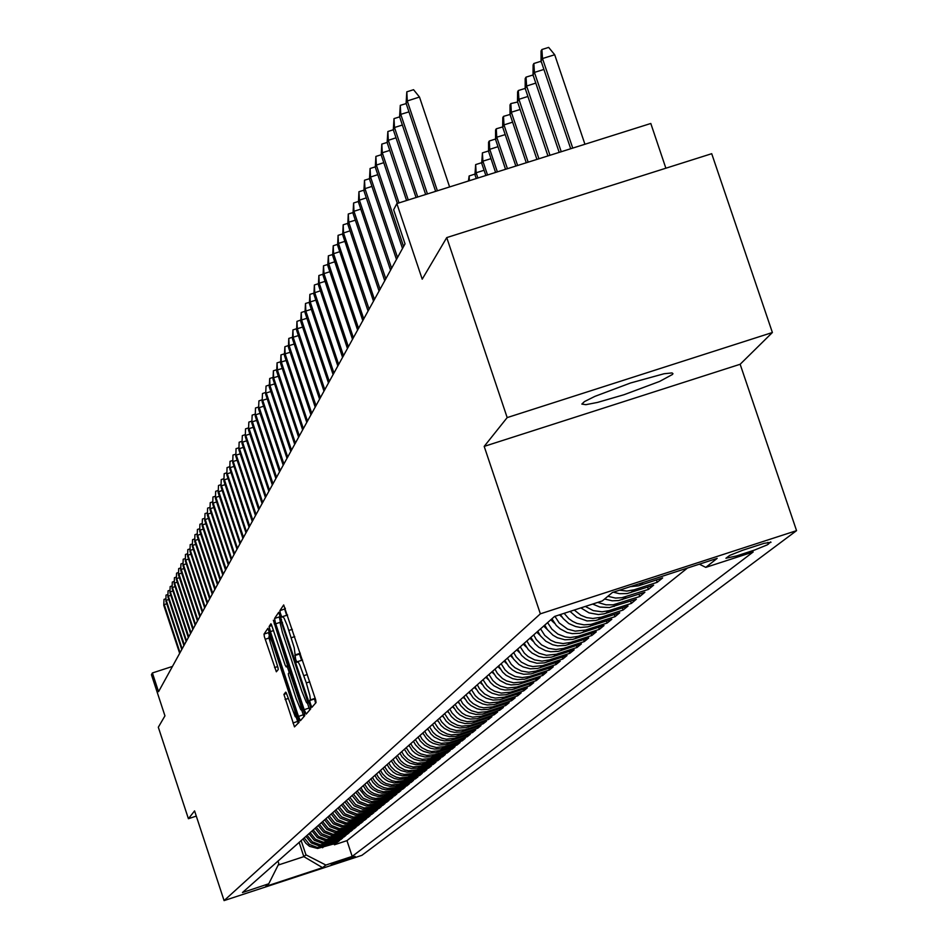 <?xml version="1.0" encoding="UTF-8"?>
<svg xmlns="http://www.w3.org/2000/svg" width="948" height="948" viewBox="0 0 948 948"><rect width="100%" height="100%" fill="white"/><g stroke="black" fill="none" stroke-linecap="round" stroke-linejoin="round"><path stroke-width="1.42" d="M310.541 704.257L311.916 707.35L316.063 702.551L315.637 699.873L283.713 604.895L279.861 610.595L280.276 612.846L281.947 617.266L282.836 616.555L284.104 618.309L287.185 625.573L294.271 647.792L295.622 659.275L296.902 662.297L297.992 661.763L299.959 665.283L306.287 682.927L309.854 695.642L310.351 699.221L309.652 700.856L310.541 704.257M315.174 698.285L314.582 699.257L315.601 703.072M285.324 608.225L284.827 609.718L286.651 615.288M300.243 653.208L299.722 654.653L301.583 660.306M672.499 374.413L672.973 373.631L672.014 372.931L664.05 373.749L630.55 383.051L594.834 396.43L584.501 401.62L581.847 404.073L585.911 404.701L597.501 402.438L624.045 394.7L659.524 381.452L672.499 374.413M355.156 856.447L331.208 864.351L355.156 856.447M283.926 694.363L294.473 726.891L299.047 722.281L298.75 720.172L267.928 628.275L263.982 634.129L264.421 636.712L276.389 671.812L278.191 669.466L277.977 667.771L269.054 637.992L269.007 636.511L269.67 636.748L272.277 642.424L294.662 710.277L295.859 716.036L295.729 717.032L295.148 716.593L286.142 692.656L285.692 692.123L283.926 694.363L286.533 693.521M304.225 709.661L306.168 714.022L310.648 708.82L310.233 706.177L278.759 612.325L274.529 618.499L275.418 622.706L304.225 709.661L309.084 708.085L309.723 709.898M298.49 716.404L300.409 720.705L304.77 715.633L304.355 713.038L273.38 620.253L287.422 665.247L286.13 666.93L285.135 665.046L271.365 624.376L270.927 623.843L269.161 626.498L270.405 631.617L298.49 716.404L303.289 714.839L303.917 716.629M770.925 542.339L764.1 543.299L742.509 550.255L729.676 555.421L725.919 558.206L736.726 555.872L754.442 550.03L767.264 544.887L770.76 541.865M666.302 574.926L641.796 582.878M630.041 586.705L638.182 585.828L662.605 577.936L657.213 582.309L634.259 589.763L626.841 591.042L619.34 590.177M613.238 592.156L619.447 593.709L627.102 593.531L653.658 585.2L648.385 589.478L621.924 597.773L615.453 598.046L607.869 596.256M604.575 599.053L612.124 600.831L618.558 600.57L644.913 592.31L639.758 596.493L613.166 604.765L606.056 604.848L597.868 602.395M592.69 604.077L600.001 607.064L609.41 607.561L636.369 599.255L631.321 603.355L609.114 610.583L602.122 611.815L593.318 610.583L585.414 606.447M580.84 607.929L589.016 612.858L598.389 614.494L604.054 613.771L628.003 606.056L623.061 610.074L601.091 617.219L592.891 618.452L586.694 617.586L580.863 615.24L574.298 610.05M570.139 611.401L576.74 617.243L587.085 620.881L595.818 620.419L619.814 612.716L614.979 616.638L590.971 624.329L583.944 624.886L577.012 623.464L572.711 621.461L568.847 618.7L564.179 613.344M560.375 614.577L563.219 618.629L568.824 623.5L575.578 626.533L580.425 627.41L587.772 626.912L611.804 619.234L607.075 623.073L585.544 630.076L575.235 631.143L567.662 629.093L559.202 622.943L554.9 616.354M551.949 618.795L556.215 625.396L560.102 628.927L567.094 632.529L572.201 633.643L579.998 633.252L603.947 625.609L599.326 629.365L578.019 636.298L570.364 637.494L565.198 636.938L557.934 634.105L551.878 629.164L547.636 622.599M544.792 625.111L547.387 629.626L552.874 635.148L557.365 637.767L564.842 639.805L572.568 639.426L596.268 631.854L591.742 635.539L570.649 642.4L563.076 643.585L555.481 642.353L550.764 640.232L544.78 635.338L540.573 628.844M537.8 631.297L540.36 635.764L545.787 641.227L552.625 644.759L557.637 645.849L565.281 645.47L588.744 637.968L584.3 641.583L563.432 648.373L555.931 649.546L548.406 648.325L541.604 644.83L536.212 639.39L533.665 634.959M530.939 637.364L535.075 643.775L538.855 647.2L545.621 650.684L550.587 651.762L558.147 651.383L581.373 643.965L577.024 647.496L556.358 654.227L546.415 655.258L539.128 653.267L534.755 650.719L529.411 645.339L526.887 640.943M524.22 643.313L528.309 649.653L532.053 653.042L538.748 656.49L543.666 657.557L551.155 657.189L574.144 649.83L569.89 653.302L549.425 659.962L542.066 661.123L534.696 659.915L528.036 656.49L524.327 653.125L520.251 646.82M517.632 649.131L521.684 655.412L525.382 658.765L529.695 661.277L536.888 663.245L544.294 662.865L567.07 655.589L562.887 658.99L542.623 665.591L532.883 666.598L528.048 665.543L521.447 662.142L516.21 656.869L513.745 652.568M511.173 654.843L513.638 659.133L518.852 664.382L523.118 666.871L530.24 668.802L537.575 668.447L560.126 661.23L556.026 664.56L535.964 671.101L528.759 672.239L521.53 671.054L514.989 667.7L511.351 664.394L507.358 658.208M504.846 660.436L508.815 666.598L512.453 669.88L516.672 672.345L523.723 674.265L530.987 673.91L553.324 666.764L549.307 670.035L529.434 676.505L522.289 677.63L515.131 676.469L508.661 673.139L505.059 669.869L501.113 663.742M498.636 665.923L502.57 672.025L506.161 675.284L512.607 678.602L517.335 679.621L524.528 679.266L546.652 672.191L542.706 675.391L523.023 681.802L513.555 682.785L506.611 680.901L502.452 678.472L497.368 673.353L494.975 669.17M492.545 671.314L496.444 677.346L500.011 680.581L506.386 683.864L511.067 684.871L518.201 684.515L540.111 677.512L536.236 680.652L516.743 687.004L507.358 687.975L500.485 686.103L496.361 683.698L492.83 680.498L488.955 674.49M486.573 676.588L490.436 682.572L493.955 685.771L500.283 689.03L504.917 690.025L511.979 689.67L533.688 682.726L529.896 685.807L510.581 692.111L501.279 693.071L494.477 691.222L490.389 688.841L486.881 685.665L483.053 679.716M480.719 681.778L484.535 687.703L488.03 690.867L492.095 693.237L498.885 695.085L505.877 694.73L527.384 687.845L523.663 690.879L504.526 697.112L495.318 698.072L490.756 697.088L484.523 693.877L479.581 688.9L477.259 684.835M474.96 686.862L478.752 692.727L482.212 695.868L486.241 698.214L492.96 700.039L499.892 699.695L521.21 692.87L517.549 695.844L498.589 702.03L489.464 702.978L484.938 701.994L478.776 698.818L475.327 695.702L471.571 689.86M469.319 691.85L473.076 697.669L476.5 700.773L482.651 703.937L487.154 704.909L494.026 704.565L515.131 697.811L511.553 700.726L492.759 706.853L483.717 707.789L479.238 706.829L473.123 703.677L469.71 700.584L465.978 694.801M463.773 696.744L467.494 702.515L470.895 705.596L476.986 708.725L481.442 709.697L488.256 709.353L509.183 702.646L505.651 705.513L487.035 711.593L478.076 712.517L471.512 710.739L467.577 708.44L462.766 703.606L460.503 699.648M458.334 701.556L460.598 705.502L465.385 710.325L469.307 712.612L475.849 714.389L482.591 714.045L503.329 707.409L499.869 710.218L481.406 716.238L472.531 717.162L466.025 715.396L462.126 713.121L457.363 708.322L455.123 704.411M452.99 706.284L456.64 711.948L459.981 714.97L465.966 718.051L470.35 718.999L477.034 718.655L497.582 712.078L494.192 714.839L475.896 720.812L467.091 721.724L460.645 719.97L456.782 717.719L452.054 712.967L449.838 709.08M447.74 710.929L451.366 716.534L454.673 719.532L458.524 721.784L464.947 723.525L471.571 723.194L491.941 716.664L488.599 719.378L470.469 725.291L461.747 726.204L457.422 725.267L451.521 722.234L448.238 719.248L444.636 713.666M442.586 715.491L446.176 721.049L449.447 724.023L455.324 727.045L459.638 727.969L466.203 727.637L486.395 721.167L483.125 723.834L465.136 729.699L456.498 730.6L450.158 728.882L446.366 726.666L441.721 721.997L439.54 718.181M437.526 719.97L441.081 725.481L444.328 728.42L450.146 731.418L454.424 732.342L460.929 732.01L480.956 725.599L477.733 728.218L459.91 734.036L451.331 734.925L447.089 734.013L441.294 731.027L438.059 728.1L434.528 722.613M432.549 724.367L434.705 728.135L439.291 732.757L443.036 734.937L449.293 736.632L455.751 736.312L475.6 729.948L472.436 732.52L454.767 738.291L446.259 739.179L442.052 738.267L436.305 735.316L433.106 732.413L429.598 726.974M427.655 728.692L431.15 734.108L434.338 737.011L440.062 739.95L444.257 740.862L450.667 740.53L470.338 734.226L467.234 736.75L449.708 742.474L441.282 743.351L435.108 741.68L431.411 739.523L426.884 734.973L424.763 731.252M422.844 732.946L426.304 738.314L429.468 741.182L433.153 743.339L439.315 745.01L445.655 744.678L465.172 738.421L462.114 740.909L444.731 746.586L436.376 747.462L430.262 745.803L426.588 743.659L422.109 739.144L420 735.458M418.115 737.129L420.225 740.803L424.692 745.294L430.321 748.197L434.445 749.086L440.737 748.766L460.088 742.557L457.078 744.998L439.848 750.638L431.565 751.503L427.453 750.615L421.86 747.735L418.732 744.903L415.319 739.594M413.47 741.229L415.556 744.879L419.988 749.335L423.614 751.456L429.657 753.091L435.902 752.771L455.087 746.621L452.137 749.027L435.049 754.608L426.825 755.473L420.805 753.838L417.203 751.728L412.795 747.297L410.721 743.67M408.896 745.27L412.273 750.52L415.354 753.316L418.957 755.414L424.953 757.037L431.139 756.717L450.181 750.615L447.266 752.973L430.321 758.519L422.168 759.372L416.196 757.748L412.617 755.663L409.548 752.878L406.194 747.664M404.405 749.252L407.747 754.442L410.804 757.227L414.371 759.301L420.32 760.912L426.47 760.604L445.347 754.537L442.479 756.871L425.664 762.37L417.582 763.211L413.577 762.346L408.114 759.538L403.777 755.177L401.739 751.61M399.985 753.162L402.011 756.717L406.337 761.066L409.868 763.128L415.769 764.728L421.86 764.42L440.595 758.412L437.775 760.699L421.102 766.15L413.079 766.991L407.202 765.391L403.682 763.341L400.66 760.604L397.366 755.473M395.636 757.014L398.918 762.121L401.928 764.846L405.436 766.896L411.29 768.484L417.333 768.176L435.914 762.204L433.141 764.455L416.599 769.871L408.647 770.7L404.701 769.859L399.321 767.086L395.067 762.796L393.053 759.289M391.346 760.794L394.617 765.865L397.603 768.567L401.075 770.606L406.893 772.17L412.878 771.862L431.304 765.948L428.579 768.164L412.167 773.532L404.275 774.362L400.364 773.521L395.032 770.771L390.801 766.517L388.81 763.033M387.139 764.515L389.118 767.987L393.337 772.241L396.785 774.243L402.556 775.808L408.493 775.5L426.778 769.634L424.1 771.814L407.818 777.135L399.985 777.964L396.098 777.123L390.813 774.409L387.862 771.731L384.639 766.719M382.992 768.188L386.203 773.177L389.142 775.843L394.415 778.557L398.279 779.386L404.18 779.078L422.322 773.26L419.68 775.405L403.528 780.69L395.754 781.508L391.903 780.678L386.654 777.976L382.494 773.781L380.539 770.357M378.916 771.79L382.103 776.744L385.018 779.386L388.407 781.365L394.084 782.906L399.938 782.598L417.938 776.827L415.343 778.936L399.309 784.186L391.595 784.991L385.954 783.463L382.565 781.496L378.442 777.324L376.498 773.924M374.898 775.346L376.83 778.735L380.954 782.882L384.319 784.849L389.948 786.366L395.754 786.07L413.612 780.334L411.053 782.408L395.15 787.622L387.495 788.428L383.715 787.61L378.536 784.944L374.448 780.82L372.517 777.443M370.941 778.841L372.86 782.207L376.949 786.319L382.103 788.973L385.883 789.779L391.643 789.483L409.37 783.795L406.846 785.833L391.062 791.011L383.466 791.805L377.908 790.3L374.579 788.357L371.723 785.762L368.594 780.915M367.042 782.278L370.158 787.124L373.014 789.708L378.122 792.338L381.866 793.144L387.59 792.848L405.175 787.196L402.699 789.21L387.033 794.341L379.496 795.135L373.974 793.642L370.668 791.71L367.836 789.139L364.743 784.328M363.214 785.667L366.307 790.478L369.127 793.038L372.422 794.957L377.92 796.45L383.596 796.154L401.051 790.549L398.61 792.528L383.063 797.624L375.586 798.406L371.877 797.612L366.829 795.017L362.823 790.976L360.939 787.681M359.458 789.056L365.312 796.32L370.336 798.915L374.033 799.709L379.674 799.413L396.999 793.843L394.593 795.799L379.153 800.859L371.735 801.641L363.037 798.275L357.195 790.988M355.713 792.303L361.544 799.555L370.206 802.92L375.799 802.624L392.993 797.102L390.623 799.022L375.301 804.046L367.931 804.816L359.316 801.475L353.509 794.246M352.052 795.538L357.834 802.743L366.438 806.073L371.983 805.788L389.059 800.302L386.713 802.198L371.509 807.186L364.198 807.945L355.63 804.639L349.883 797.458M348.437 798.737L354.185 805.883L362.717 809.189L368.227 808.905L385.172 803.454L382.874 805.326L367.777 810.279L360.513 811.038L352.016 807.743L346.304 800.622M344.882 801.878L350.582 808.976L359.055 812.258L364.53 811.974L381.345 806.57L379.082 808.407L364.091 813.325L356.886 814.083L348.449 810.813L342.773 803.75M341.375 804.982L347.039 812.021L355.441 815.28L360.88 814.996L377.577 809.628L375.337 811.452L360.465 816.323L353.308 817.081L344.93 813.834L339.301 806.819M337.926 808.04L343.543 815.031L351.886 818.266L357.278 817.982L373.868 812.649L371.663 814.439L356.886 819.285L349.776 820.032L341.47 816.809L335.876 809.841M334.514 811.05L340.095 817.994L348.378 821.205L353.734 820.921L370.206 815.624L368.025 817.389L353.355 822.2L346.304 822.947L338.045 819.747L332.499 812.827M331.16 814.012L336.694 820.909L344.93 824.096L350.239 823.824L366.592 818.562L364.447 820.304L349.883 825.08L342.88 825.815L334.68 822.639L329.169 815.778M327.854 816.939L333.352 823.788L341.517 826.952L346.802 826.68L363.037 821.454L360.927 823.172L346.458 827.912L339.502 828.647L331.362 825.495L325.887 818.681M324.583 819.83L330.046 826.62L338.163 829.773L343.401 829.488L359.529 824.31L357.443 825.992L343.069 830.709L336.173 831.432L328.091 828.303L322.652 821.537M321.372 822.674L326.787 829.417L334.845 832.545L340.059 832.273L356.069 827.118L354.007 828.789L339.74 833.47L332.89 834.193L324.856 831.076L319.464 824.357M318.196 825.471L323.576 832.178L331.587 835.283L336.753 835.01L352.656 829.891L350.63 831.538L336.457 836.183L329.643 836.906L321.68 833.813L316.312 827.142M315.068 828.244L320.412 834.904L328.364 837.985L333.495 837.712L349.291 832.628L347.288 834.252L333.222 838.861L326.456 839.584L318.54 836.515L313.207 829.879M311.987 830.969L317.296 837.582L325.188 840.639L330.283 840.378L345.973 835.33L344.006 836.93L330.023 841.516L323.304 842.227L315.435 839.181L310.15 832.593M308.941 833.659L314.215 840.236L322.047 843.27L327.119 842.997L342.69 837.985L340.747 839.561L326.87 844.123L320.187 844.822L312.378 841.8L307.128 835.259M305.931 836.314L311.169 842.843L318.955 845.853L323.991 845.592L339.467 840.615L337.547 842.168L323.754 846.694L317.13 847.394L309.368 844.395L304.154 837.89M302.969 838.944L305.683 843.163L309.581 846.339L317.58 848.507L336.279 843.199L334.383 844.739L346.956 840.615L687.584 568.018M297.672 661.574L302.507 660.009L297.731 661.586M282.765 616.544L287.576 614.991L282.836 616.555M280.288 615.619L279.352 617.207L280.051 620.359M307.993 702.551L280.537 619.648L280.016 622.658L282.338 632.257L301.701 690.938L306.334 702.172L307.223 703.25L309.001 702.231M296.155 698.546L300.729 709.661L301.31 710.099L301.452 709.092L300.563 704.506L289.602 671.978L288.358 673.637L288.595 675.272L296.155 698.546M269.469 631.486L268.687 632.754L269.457 636.215M296.143 716.889L298.264 723.182M561.974 617.053L559.51 614.861M554.533 623.31L550.8 619.802M547.257 629.436L543.714 626.071M540.123 635.433L536.758 632.221M533.143 641.31L529.956 638.241M526.294 647.069L523.284 644.142M519.599 652.71L516.743 649.925M513.022 658.244L510.332 655.589M506.588 663.659L504.04 661.147M500.271 668.98L497.878 666.598M494.086 674.194L491.822 671.954M488.007 679.313L485.886 677.204M482.058 684.337L480.067 682.347M476.204 689.267L474.356 687.407M507.133 417.535L484.203 446.389L740.187 364.233L772.395 332.511L507.133 417.535L446.769 237.545L422.227 279.174L396.904 203.536L393.645 209.769L405.08 243.932L158.541 691.673L152.379 672.95L151.419 674.786L164.952 715.859L158.257 727.211L188.379 818.681L196.26 816.11M484.203 446.389L540.313 613.889L224.084 900.6L194.553 810.907L188.379 818.681M446.769 237.545L711.699 153.695L772.395 332.511M334.111 843.91L334.383 844.739M337.275 841.326L337.547 842.168M340.474 838.719L340.747 839.561M343.709 836.065L344.006 836.93M347.004 833.375L347.288 834.252M350.333 830.649L350.63 831.538M353.711 827.888L354.007 828.789M357.135 825.092L357.443 825.992M360.619 822.248L360.927 823.172M364.139 819.368L364.447 820.304M367.717 816.441L368.025 817.389M371.343 813.479L371.663 814.439M375.017 810.469L375.337 811.452M378.75 807.412L379.082 808.407M382.542 804.319L382.874 805.326M386.381 801.179L386.713 802.198M390.28 797.991L390.623 799.022M394.238 794.744L394.593 795.799M398.255 791.462L398.61 792.528M402.331 788.12L402.699 789.21M406.479 784.731L406.846 785.833M410.685 781.294L411.053 782.408M414.963 777.798L415.343 778.936M419.3 774.243L419.68 775.405M423.709 770.641L424.1 771.814M428.188 766.968L428.579 768.164M432.738 763.247L433.141 764.455M437.36 759.466L437.775 760.699M442.064 755.615L442.479 756.871M446.84 751.705L447.266 752.973M451.698 747.723L452.137 749.027M456.64 743.682L457.078 744.998M461.664 739.57L462.114 740.909M466.772 735.387L467.234 736.75M471.974 731.133L472.436 732.52M477.259 726.796L477.733 728.218M482.639 722.4L483.125 723.834M488.113 717.909L488.599 719.378M493.695 713.346L494.192 714.839M499.359 708.701L499.869 710.218M505.142 703.973L505.651 705.513M511.019 699.15L511.553 700.726M517.016 694.244L517.549 695.844M523.118 689.243L523.663 690.879M529.34 684.148L529.896 685.807M535.667 678.958L536.236 680.652M542.138 673.661L542.706 675.391M548.714 668.269L549.307 670.035M555.433 662.759L556.026 664.56M562.271 657.154L562.887 658.99M569.262 651.43L569.89 653.302M576.384 645.588L577.024 647.496M583.648 639.627L584.3 641.583M591.066 633.548L591.742 635.539M598.638 627.339L599.326 629.365M606.376 620.987L607.075 623.073M614.268 614.517L614.979 616.638M622.338 607.905L623.061 610.074M630.574 601.139L631.321 603.355M638.999 594.23L639.758 596.493M647.614 587.168L648.385 589.478M656.407 579.939L657.213 582.309M540.313 613.889L796.581 530.679L361.84 855.357L224.084 900.6M346.956 840.615L352.194 856.435L753.198 551.937L705.727 567.354L699.446 564.155M352.194 856.435L325.922 865.062L322.557 867.704L265.819 886.344L268.77 883.832L242.404 892.495L554.58 616.461L602.336 600.949L612.372 592.441L717.138 558.408L705.727 567.354M299.118 842.345L303.858 856.648L305.908 854.918L301.156 840.544M665.899 168.187L650.743 123.453L396.904 203.536M740.187 364.233L796.581 530.679M172.429 666.456L152.379 672.95M278.202 865.062L303.858 856.648L322.557 867.704M277.942 861.068L278.842 863.794L268.77 883.832M305.908 854.918L325.922 865.062M307.472 703.215L309.084 708.085M303.289 714.839L301.677 709.981M289.247 672.44L287.291 666.562M541.059 61.051L541.13 50.931L541.948 49.509L548.691 47.4L554.663 54.723L542.529 58.527L541.059 61.051L570.649 148.718M541.948 49.509L542.529 58.527L572.746 148.054M554.663 54.723L584.892 144.226M449.625 186.898L419.478 97.099L407.273 100.926L437.407 190.749M406.088 103.368L406.775 91.849L407.273 100.926L406.088 103.368L435.594 191.318M406.775 91.849L413.553 89.728L419.478 97.099M543.903 69.465L534.459 72.427L533.025 74.892L559.154 152.344M533.025 74.892L533.096 64.891L533.89 63.504L534.459 72.427L561.204 151.704M533.89 63.504L540.55 61.419L541.64 62.758M535.798 83.104L526.578 85.995L525.168 88.413L547.932 155.887M525.168 88.413L525.239 78.53L526.021 77.179L526.578 85.995L549.923 155.259M526.021 77.179L532.598 75.105L533.451 76.148M527.882 96.423L518.876 99.256L517.501 101.614L536.959 159.347M517.501 101.614L517.572 91.849L518.331 90.522L518.876 99.256L538.914 158.731M518.331 90.522L524.837 88.484L525.453 89.242M520.144 109.447L511.351 112.208L510.012 114.507L526.259 162.724M512.595 122.162L503.992 124.863L502.689 127.115L502.748 117.576L503.471 116.32L510.012 114.507L510.071 104.861L510.818 103.569L511.351 112.208L528.166 162.12M510.818 103.569L517.655 102.04M408.92 111.805L400.791 114.353L427.465 193.89M399.641 116.734L400.305 105.382L400.791 114.353L399.641 116.734L425.699 194.447M400.305 105.382L406.159 103.545M402.402 124.982L394.463 127.47L417.748 196.959M393.337 129.793L393.989 118.595L394.463 127.47L393.337 129.793L416.03 197.492M393.989 118.595L399.665 116.817M396.027 137.839L388.277 140.28L408.268 199.945M387.175 142.555L387.815 131.499L388.277 140.28L387.175 142.555L406.585 200.478M387.815 131.499L393.337 129.769M389.806 150.412L382.234 152.794L399.001 202.872M381.167 155.01L381.783 144.108L382.234 152.794L381.167 155.01L397.366 203.382M381.783 144.108L387.175 142.413M502.689 127.115L515.795 166.03M503.471 116.32L503.992 124.863L517.655 165.438M383.739 162.689L376.332 165.023L403.635 246.563M375.289 167.192L375.882 156.42L376.332 165.023L375.289 167.192L402.533 248.577M375.882 156.42L381.167 154.761M505.213 134.592L496.811 137.247L495.531 139.439L505.568 169.254M495.531 139.439L495.591 130.006L496.29 128.786L496.811 137.247L507.393 168.673M496.29 128.786L502.689 126.925M377.802 174.693L370.561 176.98L397.544 257.619M369.542 179.101L370.123 168.471L370.561 176.98L369.542 179.101L396.465 259.574M370.123 168.471L375.289 166.848M497.996 146.75L489.784 149.346L488.528 151.49L495.567 172.406M488.528 151.49L488.587 142.164L489.275 140.968L489.784 149.346L497.356 171.849M489.275 140.968L495.531 139.048M371.995 186.436L364.921 188.664L391.595 268.426M363.914 190.738L364.494 180.238L364.921 188.664L363.914 190.738L390.54 270.334M364.494 180.238L369.542 178.651M490.934 158.648L482.911 161.172L481.691 163.281L485.791 175.487M481.691 163.281L482.414 152.889L482.911 161.172L487.533 174.942M482.414 152.889L488.54 150.957M366.319 197.919L359.399 200.099L385.789 278.985M358.427 202.125L358.984 191.757L359.399 200.099L358.427 202.125L384.746 280.857M358.984 191.757L363.925 190.204M484.037 170.273L476.18 172.749L474.984 174.811L476.228 178.508M474.984 174.811L475.695 164.549L476.18 172.749L477.934 177.963M475.695 164.549L481.691 162.653M360.773 209.141L354.007 211.274L380.089 289.318M353.047 213.264L353.592 203.026L354.007 211.274L353.047 213.264L379.082 291.154M353.592 203.026L358.427 201.509M468.454 180.961L469.13 175.949L474.995 174.1M469.13 175.949L469.402 180.665M355.346 220.126L348.722 222.223L374.519 299.426M347.786 224.166L348.319 214.047L348.722 222.223L347.786 224.166L373.536 301.227M348.319 214.047L353.047 212.565M350.037 230.885L343.555 232.924L369.08 309.332M342.643 234.831L343.164 224.842L343.555 232.924L342.643 234.831L368.108 311.086M343.164 224.842L347.786 223.384M344.835 241.408L338.495 243.411L363.748 319.014M337.595 245.271L338.104 235.4L338.495 243.411L337.595 245.271L362.788 320.732M338.104 235.4L342.643 233.966M339.751 251.706L333.542 253.673L358.522 328.506M332.665 255.498L333.163 245.745L333.542 253.673L332.665 255.498L357.586 330.188M333.163 245.745L337.595 244.335M334.762 261.802L328.695 263.722L353.403 337.784M327.83 265.511L328.316 255.865L328.695 263.722L327.83 265.511L352.49 339.443M328.316 255.865L332.665 254.491M329.892 271.685L323.943 273.569L348.39 346.885M323.09 275.323L323.564 265.796L323.943 273.569L323.09 275.323L347.501 348.509M323.564 265.796L327.83 264.445M325.117 281.378L319.286 283.215L343.484 355.808M318.457 284.933L318.919 275.512L319.286 283.215L318.457 284.933L342.607 357.384M318.919 275.512L323.09 274.197M320.436 290.858L314.712 292.671L338.673 364.542M313.906 294.354L314.357 285.04L314.712 292.671L313.906 294.354L337.82 366.094M314.357 285.04L318.457 283.748M315.838 300.161L310.245 301.938L333.957 373.097M309.451 303.585L309.889 294.378L310.245 301.938L309.451 303.585L333.115 374.626M309.889 294.378L313.906 293.11M311.347 309.285L305.86 311.027L329.335 381.499M305.078 312.639L305.517 303.526L305.86 311.027L305.078 312.639L328.518 382.992M305.517 303.526L309.451 302.282M306.939 318.232L301.559 319.938L324.809 389.723M300.8 321.514L301.215 312.508L301.559 319.938L300.8 321.514L324.003 391.192M301.215 312.508L305.078 311.288M302.613 327.001L297.34 328.672L320.365 397.805M296.594 330.224L297.008 321.313L297.34 328.672L296.594 330.224L319.571 399.238M297.008 321.313L300.8 320.104M298.383 335.592L293.205 337.239L316.004 405.72M292.47 338.768L292.873 329.951L293.205 337.239L292.47 338.768L315.222 407.13M292.873 329.951L296.594 328.766M294.224 344.041L289.152 345.653L311.726 413.494M288.429 347.146L288.82 338.424L289.152 345.653L288.429 347.146L310.956 414.869M288.82 338.424L292.47 337.263M290.147 352.312L285.17 353.9L307.519 421.113M284.459 355.37L284.85 346.731L285.17 353.9L284.459 355.37L306.773 422.464M284.85 346.731L288.429 345.593M286.142 360.441L281.26 361.994L303.407 428.591M280.561 363.44L280.94 354.896L281.26 361.994L280.561 363.44L302.673 429.93M280.94 354.896L284.459 353.782M470.469 694.102L468.739 692.36M282.22 368.416L277.42 369.945L299.355 435.938M276.733 371.367L277.112 362.906L277.42 369.945L276.733 371.367L298.644 437.241M277.112 362.906L280.561 361.804M464.852 698.854L463.228 697.23M278.368 376.249L273.652 377.754L295.385 443.143M272.977 379.141L273.344 370.775L273.652 377.754L272.977 379.141L294.686 444.434M273.344 370.775L276.733 369.696M459.33 703.523L457.825 702.018M274.576 383.94L269.955 385.409L291.486 450.229M269.291 386.784L269.659 378.489L269.955 385.409L269.291 386.784L290.799 451.485M269.659 378.489L272.977 377.434M453.902 708.12L452.516 706.71M270.867 391.5L266.317 392.946L287.659 457.185M265.677 394.285L266.021 386.073L265.677 394.285L286.983 458.417M266.021 386.073L269.291 385.042M448.594 712.623L447.29 711.332M443.368 717.067L442.171 715.859M438.237 721.428L437.135 720.314M267.218 398.918L262.75 400.34L283.902 464.01M262.11 401.656L262.466 393.527L262.11 401.656L283.227 465.231M262.466 393.527L265.677 392.508M263.627 406.206L259.242 407.604L280.205 470.718M258.626 408.896L258.958 400.85L258.626 408.896L279.553 471.914M258.958 400.85L262.11 399.843M260.108 413.364L255.806 414.738L276.579 477.318M255.19 416.006L255.522 408.043L255.19 416.006L275.927 478.491M255.522 408.043L258.614 407.048M433.2 725.718L432.181 724.687M256.647 420.402L252.417 421.753L273.012 483.8M251.812 422.998L252.132 415.106L251.812 422.998L272.372 484.949M252.132 415.106L255.19 414.134M428.259 729.936L427.311 728.988M253.246 427.323L249.087 428.65L269.505 490.163M248.494 429.871L248.814 422.061L248.494 429.871L268.877 491.301M248.814 422.061L251.812 421.102M423.401 734.096L422.535 733.219M249.905 434.113L245.816 435.416L266.056 496.42M245.236 436.625L245.544 428.887L245.236 436.625L265.44 497.546M245.544 428.887L248.494 427.951M418.613 738.172L417.831 737.378M246.622 440.796L242.605 442.088L262.667 502.582M242.024 443.273L242.333 435.606L242.024 443.273L262.063 503.672M242.333 435.606L245.236 434.682M413.921 742.189L413.198 741.466M243.387 447.373L239.441 448.641L259.337 508.638M238.872 449.802L239.169 442.206L238.872 449.802L258.733 509.716M239.169 442.206L242.024 441.294M409.311 746.147L408.659 745.495M240.211 453.843L236.325 455.076L256.055 514.586M235.768 456.225L236.064 448.7L235.768 456.225L255.474 515.641M236.064 448.7L238.872 447.8M404.772 750.034L404.18 749.441M237.095 460.195L233.267 461.415L252.832 520.44M232.722 462.553L233.007 455.087L232.722 462.553L252.263 521.483M233.007 455.087L235.768 454.211M400.305 753.861L399.783 753.34M234.014 466.452L230.257 467.648L249.656 526.199M229.724 468.762L230.008 461.368L229.724 468.762L249.099 527.218M230.008 461.368L232.722 460.503M395.92 757.63L395.458 757.168M230.992 472.602L227.295 473.787L246.539 531.864M226.773 474.877L227.046 467.554L226.773 474.877L245.982 532.871M227.046 467.554L229.724 466.7M228.018 478.657L224.38 479.818L243.47 537.433M223.87 480.897L224.143 473.633L223.87 480.897L242.925 538.428M224.143 473.633L226.762 472.791M225.103 484.618L221.524 485.767L240.448 542.92M221.002 486.822L221.275 479.617L221.002 486.822L239.915 543.903M221.275 479.617L223.858 478.787M222.223 490.483L218.692 491.609L237.474 548.323M218.194 492.652L218.455 485.518L218.194 492.652L236.941 549.283M218.455 485.518L221.002 484.701M219.391 496.254L215.919 497.368L234.547 553.644M215.421 498.387L215.682 491.313L215.421 498.387L234.026 554.592M215.682 491.313L218.182 490.507M216.594 501.93L213.182 503.033L231.668 558.87M212.696 504.04L212.945 497.025L212.696 504.04L231.158 559.806M212.945 497.025L215.421 496.231M213.857 507.536L210.492 508.602L228.835 564.024M210.006 509.597L210.255 502.641L210.006 509.597L228.326 564.949M210.255 502.641L212.696 501.871M211.143 513.034L207.837 514.1L226.039 569.096M207.363 515.084L207.612 508.175L207.363 515.084L225.541 570.009M207.612 508.175L210.006 507.417M208.489 518.461L205.23 519.504L223.29 574.097M204.768 520.476L205.005 513.638L204.768 520.476L222.792 574.986M205.005 513.638L207.363 512.88M205.87 523.806L202.659 524.837L220.576 579.015M202.197 525.784L202.434 519.006L202.197 525.784L220.09 579.892M202.434 519.006L204.756 518.26M203.287 529.067L200.123 530.086L217.91 583.861M199.673 531.022L199.898 524.291L199.673 531.022L217.436 584.726M199.898 524.291L202.197 523.557M200.739 534.257L197.622 535.253L215.279 588.637M197.184 536.177L197.409 529.505L197.184 536.177L214.805 589.49M197.409 529.505L199.661 528.783M198.239 539.365L195.169 540.348L212.684 593.341M194.731 541.261L194.956 534.636L194.731 541.261L212.222 594.183M194.956 534.636L197.172 533.925M195.774 544.401L192.74 545.373L210.136 597.987M192.314 546.273L192.539 539.696L192.314 546.273L209.674 598.804M192.539 539.696L194.719 538.997M193.333 549.366L190.358 550.314L207.624 602.549M189.932 551.203L190.145 544.685L189.932 551.203L207.174 603.366M190.145 544.685L192.302 543.998M190.939 554.248L188 555.196L205.135 607.052M187.586 556.061L187.799 549.603L187.586 556.061L204.697 607.858M187.799 549.603L189.92 548.916M188.581 559.071L185.689 560.007L202.694 611.496M185.275 560.861L185.476 554.45L185.275 560.861L202.256 612.29M185.476 554.45L187.574 553.774M186.246 563.823L183.402 564.735L200.289 615.868M182.988 565.589L183.189 559.225L182.988 565.589L199.85 616.65M183.189 559.225L185.263 558.562M183.959 568.504L181.139 569.416L197.907 620.182M180.736 570.246L180.938 563.93L180.736 570.246L197.48 620.952M180.938 563.93L182.976 563.278M181.696 573.125L178.923 574.014L195.572 624.436M178.52 574.844L178.722 568.575L178.52 574.844L195.146 625.194M178.722 568.575L180.736 567.923M179.456 577.676L176.731 578.564L193.262 628.631M176.34 579.37L176.529 573.149L176.34 579.37L192.847 629.377M176.529 573.149L178.508 572.509M177.264 582.179L174.562 583.044L190.975 632.766M174.183 583.838L174.373 577.664L174.183 583.838L190.572 633.501M174.373 577.664L176.328 577.036M175.096 586.599L172.429 587.464L188.735 636.843M172.05 588.246L172.24 582.119L172.05 588.246L188.332 637.577M172.24 582.119L174.171 581.503M172.951 590.971L170.332 591.813L186.519 640.872M169.953 592.595L170.142 586.516L169.953 592.595L186.116 641.595M170.142 586.516L172.038 585.9M170.841 595.285L168.258 596.114L184.327 644.841M167.879 596.885L168.069 590.841L167.879 596.885L183.936 645.552M168.069 590.841L169.941 590.237M168.756 599.539L166.208 600.357L182.17 648.764M165.841 601.115L166.018 595.119L165.841 601.115L181.791 649.463M166.018 595.119L167.879 594.526M166.706 603.734L164.182 604.54L180.049 652.627M163.826 605.286L164.004 599.337L163.826 605.286L179.67 653.314M164.004 599.337L165.829 598.745M639.497 585.437L643.028 582.51M630.811 592.619L634.259 589.763M622.315 599.646L625.692 596.861M614.008 606.53L617.314 603.793M605.879 613.249L609.114 610.583M597.927 619.826L601.091 617.219M590.142 626.273L593.235 623.713M582.522 632.577L585.544 630.076M575.057 638.751L578.019 636.298M567.745 644.806L570.649 642.4M560.588 650.731L563.432 648.373M553.573 656.537L556.358 654.227M546.688 662.225L549.425 659.962M539.945 667.807L542.623 665.591M533.333 673.27L535.964 671.101M526.851 678.638L529.434 676.505M520.499 683.899L523.023 681.802M514.266 689.066L516.743 687.004M508.14 694.126L510.581 692.111M502.132 699.091L504.526 697.112M496.242 703.973L498.589 702.03M490.46 708.76L492.759 706.853M484.772 713.465L487.035 711.593M479.19 718.074L481.406 716.238M473.716 722.613L475.896 720.812M468.324 727.069L470.469 725.291M463.039 731.441L465.136 729.699M457.837 735.743L459.91 734.036M452.729 739.973L454.767 738.291M447.705 744.133L449.708 742.474M442.775 748.209L444.731 746.586M437.917 752.226L439.848 750.638M433.141 756.184L435.049 754.608M428.449 760.071L430.321 758.519M423.827 763.887L425.664 762.37M419.289 767.643L421.102 766.15M414.821 771.34L416.599 769.871M410.425 774.99L412.167 773.532M406.088 778.569L407.818 777.135M401.834 782.088L403.528 780.69M397.639 785.56L399.309 784.186M393.503 788.985L395.15 787.622M389.438 792.35L391.062 791.011M385.433 795.656L387.033 794.341M381.487 798.927L383.063 797.624M377.6 802.138L379.153 800.859M373.773 805.302L375.301 804.046M370.004 808.419L371.509 807.186M366.295 811.5L367.777 810.279M362.634 814.522L364.091 813.325M359.019 817.508L360.465 816.323M355.464 820.458L356.886 819.285M351.957 823.362L353.355 822.2M348.509 826.218L349.883 825.08M345.096 829.038L346.458 827.912M341.742 831.811L343.069 830.709M338.424 834.56L339.74 833.47M335.154 837.262L336.457 836.183M331.93 839.928L333.222 838.861M328.755 842.559L330.023 841.516M325.614 845.154L326.87 844.123M322.521 847.713L323.754 846.694M767.856 542.351L768.484 544.176M315.139 698.332L310.209 699.932M309.723 681.802L306.287 682.927M307.318 674.514L303.87 675.64M299.687 653.954L294.769 655.542M300.208 653.279L295.278 654.867M294.757 636.641L291.32 637.755M292.339 629.365L288.903 630.479M284.791 609.007L279.861 610.595M314.606 698.96L309.688 700.56M279.98 622.409L275.761 623.772M279.399 616.923L274.529 618.499M307.816 698.64L307.14 698.854M282.563 622.457L281.888 622.67M281.532 619.34L280.572 619.648L281.532 619.328M307.401 703.238L309.143 702.646L307.436 703.203M273.64 630.574L270.405 631.617M271.886 625.538L269.196 626.415M288.867 666.053L286.189 666.918L288.867 666.065M288.5 664.975L287.386 665.33M286.817 659.891L286.166 660.104M274.849 623.748L274.197 623.95M298.774 695.951L298.11 696.164M292.185 676.066L291.534 676.28M290.716 671.622L289.65 671.966M293.193 703.072L292.553 703.286M274.754 647.413L274.126 647.614M277.669 666.598L274.576 667.605M269.054 638.004L265.191 639.26M268.722 632.589L263.982 634.129M297.648 721.416L292.908 722.957M288.275 698.439L285.123 699.458M560.043 615.394L560.576 614.932M552.779 621.781L553.265 621.355M303.253 709.471L301.31 710.099M290.704 671.622L289.638 671.966M297.613 716.415L295.729 717.032M270.903 635.753L269.185 636.309"/></g></svg>
